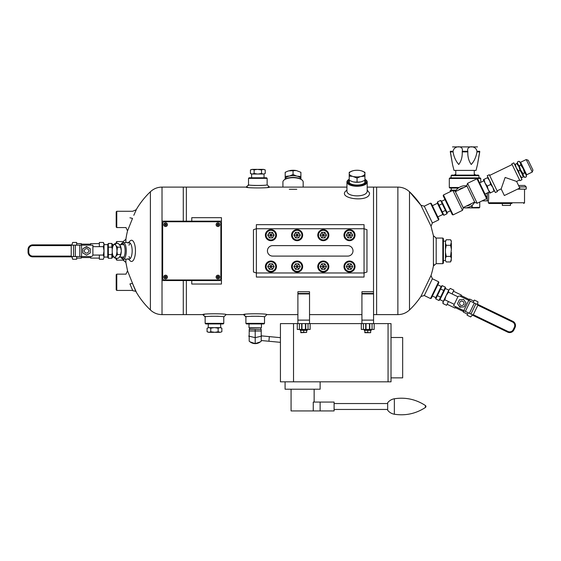 <?xml version="1.0" encoding="UTF-8"?>
<svg xmlns="http://www.w3.org/2000/svg" width="561" height="561" viewBox="0 0 561 561"><rect width="100%" height="100%" fill="white"/><g stroke="black" fill="none" stroke-linecap="round" stroke-linejoin="round"><path stroke-width="0.84" d="M247.639 187.101L183.279 187.101L183.279 221.174L183.279 187.101L162.017 187.101L162.017 314.616L183.279 314.616L183.279 280.542L183.279 314.616L186.371 314.616L186.371 280.542L186.371 314.616L204.274 314.616M186.371 221.174L186.371 187.101L186.371 221.174M369.776 323.62L369.776 329.44L374.173 329.44L374.173 323.62L373.563 323.62L373.563 293.929L361.922 293.929L361.922 293.452L373.521 293.452L373.521 187.101L367.196 187.101M346.943 187.101L268.011 187.101M435.736 238.053L442.825 238.053L442.825 263.663L436.178 263.663L436.178 238.053L433.422 235.725L431.016 226.195L420.89 205.235L409.495 191.75C406.213 188.706 402.342 187.157 397.875 187.101L373.521 187.101L373.521 291.734L361.922 291.734L361.922 293.452M373.521 314.616L376.62 314.616L376.62 187.101L376.62 314.616L397.875 314.616L397.875 187.101M135.299 290.437A81.611 81.611 0 0 0 136.596 292.702L132.473 283.333L136.596 292.702C140.418 299.083 145.019 304.84 150.397 309.967C153.679 313.01 157.55 314.56 162.017 314.616M136.596 292.702L135.411 290.437M123.245 259.14L123.245 260.171L125.895 262.499L127.536 270.823L126.029 274.063M150.397 309.967L150.397 191.75A81.611 81.611 0 0 0 136.596 209.015L133.806 215.298L136.596 209.015A81.611 81.611 0 0 0 136.169 209.751L132.677 211.28L116.772 211.28L116.772 227.577L126.029 227.577M162.08 280.542L221.448 280.542L221.448 221.174L162.08 221.174L162.08 280.542M191.764 221.174L191.764 217.682L221.448 217.682L221.448 221.174M221.448 280.542L221.448 284.034L191.764 284.034L191.764 280.542M442.825 238.053L443.407 238.635L443.407 263.081L442.825 263.663M430.518 203.166L431.297 203.44L438.891 219.162L438.625 219.94L430.518 203.166L424.13 206.252M355.05 235.143A5.547 5.547 0 0 0 346.733 230.34A5.547 5.547 0 0 0 346.733 239.947A5.547 5.547 0 0 0 355.05 235.143M354.307 235.143A4.804 4.804 0 0 0 347.098 230.978A4.804 4.804 0 0 0 347.098 239.302A4.804 4.804 0 0 0 354.307 235.143M347.904 232.373L346.305 235.143L347.904 237.913L351.102 237.913L352.701 235.143L351.102 232.373L347.904 232.373L349.503 235.143L351.102 232.373M347.904 237.913L349.503 235.143L346.305 235.143M351.102 237.913L349.503 235.143L352.701 235.143M272.667 245.62A5.238 5.238 0 0 0 267.429 250.858A5.238 5.238 0 0 0 272.667 256.096L347.757 256.096A5.238 5.238 0 0 0 352.995 250.858A5.238 5.238 0 0 0 347.757 245.62L272.667 245.62A5.238 5.238 0 0 0 267.429 250.858A5.238 5.238 0 0 0 272.667 256.096M364.054 228.741L256.37 228.741L256.37 272.976L364.054 272.976L364.054 228.741L366.964 229.708L366.964 272.008L364.054 272.976L364.054 277.05L256.37 277.05L256.37 272.976L253.46 272.008L253.46 229.708L256.37 228.741L256.37 224.666L364.054 224.666L364.054 228.741M347.757 256.096A5.238 5.238 0 0 0 352.995 250.858A5.238 5.238 0 0 0 347.757 245.62M328.851 235.143A5.547 5.547 0 0 0 320.541 230.34A5.547 5.547 0 0 0 320.541 239.947A5.547 5.547 0 0 0 328.851 235.143M328.115 235.143A4.804 4.804 0 0 0 320.906 230.978A4.804 4.804 0 0 0 320.906 239.302A4.804 4.804 0 0 0 328.115 235.143M321.712 232.373L320.107 235.143L321.712 237.913L324.91 237.913L326.509 235.143L324.91 232.373L321.712 232.373L323.311 235.143L324.91 232.373M321.712 237.913L323.311 235.143L320.107 235.143M324.91 237.913L323.311 235.143L326.509 235.143M302.66 235.143A5.547 5.547 0 0 0 294.343 230.34A5.547 5.547 0 0 0 294.343 239.947A5.547 5.547 0 0 0 302.66 235.143M301.923 235.143A4.804 4.804 0 0 0 294.714 230.978A4.804 4.804 0 0 0 294.714 239.302A4.804 4.804 0 0 0 301.923 235.143M295.514 232.373L293.915 235.143L295.514 237.913L298.718 237.913L300.317 235.143L298.718 232.373L295.514 232.373L297.12 235.143L298.718 232.373M295.514 237.913L297.12 235.143L293.915 235.143M298.718 237.913L297.12 235.143L300.317 235.143M276.468 235.143A5.547 5.547 0 0 0 268.151 230.34A5.547 5.547 0 0 0 268.151 239.947A5.547 5.547 0 0 0 276.468 235.143M275.731 235.143A4.804 4.804 0 0 0 268.523 230.978A4.804 4.804 0 0 0 268.523 239.302A4.804 4.804 0 0 0 275.731 235.143M269.322 232.373L267.723 235.143L269.322 237.913L272.527 237.913L274.126 235.143L272.527 232.373L269.322 232.373L270.921 235.143L272.527 232.373M269.322 237.913L270.921 235.143L267.723 235.143M272.527 237.913L270.921 235.143L274.126 235.143M355.05 266.573A5.547 5.547 0 0 0 346.733 261.77A5.547 5.547 0 0 0 346.733 271.377A5.547 5.547 0 0 0 355.05 266.573M354.307 266.573A4.804 4.804 0 0 0 347.098 262.415A4.804 4.804 0 0 0 347.098 270.732A4.804 4.804 0 0 0 354.307 266.573M347.904 263.803L346.305 266.573L347.904 269.343L351.102 269.343L352.701 266.573L351.102 263.803L347.904 263.803L349.503 266.573L351.102 263.803M347.904 269.343L349.503 266.573L346.305 266.573M351.102 269.343L349.503 266.573L352.701 266.573M328.851 266.573A5.547 5.547 0 0 0 320.541 261.77A5.547 5.547 0 0 0 320.541 271.377A5.547 5.547 0 0 0 328.851 266.573M328.115 266.573A4.804 4.804 0 0 0 320.906 262.415A4.804 4.804 0 0 0 320.906 270.732A4.804 4.804 0 0 0 328.115 266.573M321.712 263.803L320.107 266.573L321.712 269.343L324.91 269.343L326.509 266.573L324.91 263.803L321.712 263.803L323.311 266.573L324.91 263.803M321.712 269.343L323.311 266.573L320.107 266.573M324.91 269.343L323.311 266.573L326.509 266.573M302.66 266.573A5.547 5.547 0 0 0 294.343 261.77A5.547 5.547 0 0 0 294.343 271.377A5.547 5.547 0 0 0 302.66 266.573M301.923 266.573A4.804 4.804 0 0 0 294.714 262.415A4.804 4.804 0 0 0 294.714 270.732A4.804 4.804 0 0 0 301.923 266.573M295.514 263.803L293.915 266.573L295.514 269.343L298.718 269.343L300.317 266.573L298.718 263.803L295.514 263.803L297.12 266.573L298.718 263.803M295.514 269.343L297.12 266.573L293.915 266.573M298.718 269.343L297.12 266.573L300.317 266.573M276.468 266.573A5.547 5.547 0 0 0 268.151 261.77A5.547 5.547 0 0 0 268.151 271.377A5.547 5.547 0 0 0 276.468 266.573M275.731 266.573A4.804 4.804 0 0 0 268.523 262.415A4.804 4.804 0 0 0 268.523 270.732A4.804 4.804 0 0 0 275.731 266.573M269.322 263.803L267.723 266.573L269.322 269.343L272.527 269.343L274.126 266.573L272.527 263.803L269.322 263.803L270.921 266.573L272.527 263.803M269.322 269.343L270.921 266.573L267.723 266.573M272.527 269.343L270.921 266.573L274.126 266.573M126.029 274.14L116.772 274.14L116.19 274.722L116.19 289.855L116.772 290.437L132.677 290.437M116.772 274.14L116.772 290.437M349.223 180.123A8.471 3.576 0 0 0 349.643 183.188A8.471 3.576 0 0 0 357.069 185.046A8.471 3.576 0 0 0 364.496 183.188A8.471 3.576 0 0 0 364.923 180.123M349.223 179.169A9.544 4.032 0 0 0 348.626 179.583A9.544 4.032 0 0 0 357.069 185.502A9.544 4.032 0 0 0 365.513 179.583A9.544 4.032 0 0 0 364.923 179.169M348.626 179.583L348.108 179.997A10.126 4.278 0 0 0 346.943 181.995A10.126 4.278 0 0 0 357.069 186.273A10.126 4.278 0 0 0 367.196 181.995A10.126 4.278 0 0 0 366.031 179.997L365.513 179.583M123.862 260.171L116.772 260.171L116.19 259.589L116.19 258.249M116.19 243.467L116.19 242.128L116.772 241.546L116.772 243.467M116.772 260.171L116.772 258.249M264.519 323.353L263.936 323.935L246.475 323.935L245.893 323.353L264.519 323.353L264.519 316.944L266.847 314.616C267.807 313.515 242.633 313.508 243.565 314.616L245.893 316.944C245.346 316.046 265.087 316.046 264.519 316.944M245.893 316.257L245.893 323.353M259.028 316.257L251.391 316.257M223.776 323.353L223.194 323.935L205.733 323.935L205.151 323.353L223.776 323.353L223.776 316.944L226.104 314.616C227.058 313.515 201.89 313.508 202.823 314.616L205.151 316.944C204.604 316.046 224.344 316.046 223.776 316.944M205.151 316.257L205.151 323.353M218.285 316.257L210.641 316.257M373.563 293.929L373.521 292.765M361.922 293.929L361.922 323.62L373.563 323.62M297.891 293.452L297.891 323.62L309.532 323.62L309.532 293.452L297.891 293.452L297.891 291.734L309.532 291.734L309.532 293.452M297.891 293.929L309.532 293.929M248.516 178.363L249.098 177.781L266.559 177.781L267.141 178.363L248.516 178.363L248.516 185.46M254.007 185.46L261.65 185.46M438.625 281.776L438.891 282.555L431.297 298.277L430.518 298.55L438.625 281.776L432.391 278.768L424.284 295.535L420.89 296.481L431.016 275.521A81.611 81.611 0 0 0 433.772 263.965M424.13 295.465L430.518 298.55M165.572 276.468A0.582 0.582 0 0 1 166.077 277.337A0.582 0.582 0 0 1 165.067 277.337A0.582 0.582 0 0 1 165.572 276.468A0.582 0.582 0 0 1 166.077 277.337A0.582 0.582 0 0 1 165.067 277.337A0.582 0.582 0 0 1 165.572 276.468M163.721 277.05A1.851 1.851 0 0 1 165.572 275.199A1.851 1.851 0 0 1 167.423 277.05A1.851 1.851 0 0 1 165.572 278.894A1.851 1.851 0 0 1 163.721 277.05A1.851 1.851 0 0 1 165.572 275.199A1.851 1.851 0 0 1 167.423 277.05A1.851 1.851 0 0 1 165.572 278.894A1.851 1.851 0 0 1 163.721 277.05M217.956 276.468A0.582 0.582 0 0 1 218.46 277.337A0.582 0.582 0 0 1 217.451 277.337A0.582 0.582 0 0 1 217.956 276.468A0.582 0.582 0 0 1 218.46 277.337A0.582 0.582 0 0 1 217.451 277.337A0.582 0.582 0 0 1 217.956 276.468M216.111 277.05A1.851 1.851 0 0 1 217.956 275.199A1.851 1.851 0 0 1 219.807 277.05A1.851 1.851 0 0 1 217.956 278.894A1.851 1.851 0 0 1 216.111 277.05A1.851 1.851 0 0 1 217.956 275.199A1.851 1.851 0 0 1 219.807 277.05A1.851 1.851 0 0 1 217.956 278.894A1.851 1.851 0 0 1 216.111 277.05M165.572 224.084A0.582 0.582 0 0 1 166.077 224.954A0.582 0.582 0 0 1 165.067 224.954A0.582 0.582 0 0 1 165.572 224.084A0.582 0.582 0 0 1 166.077 224.954A0.582 0.582 0 0 1 165.067 224.954A0.582 0.582 0 0 1 165.572 224.084M163.721 224.666A1.851 1.851 0 0 1 165.572 222.815A1.851 1.851 0 0 1 167.423 224.666A1.851 1.851 0 0 1 165.572 226.511A1.851 1.851 0 0 1 163.721 224.666A1.851 1.851 0 0 1 165.572 222.815A1.851 1.851 0 0 1 167.423 224.666A1.851 1.851 0 0 1 165.572 226.511A1.851 1.851 0 0 1 163.721 224.666M217.956 224.084A0.582 0.582 0 0 1 218.46 224.954A0.582 0.582 0 0 1 217.451 224.954A0.582 0.582 0 0 1 217.956 224.084A0.582 0.582 0 0 1 218.46 224.954A0.582 0.582 0 0 1 217.451 224.954A0.582 0.582 0 0 1 217.956 224.084M216.111 224.666A1.851 1.851 0 0 1 217.956 222.815A1.851 1.851 0 0 1 219.807 224.666A1.851 1.851 0 0 1 217.956 226.511A1.851 1.851 0 0 1 216.111 224.666A1.851 1.851 0 0 1 217.956 222.815A1.851 1.851 0 0 1 219.807 224.666A1.851 1.851 0 0 1 217.956 226.511A1.851 1.851 0 0 1 216.111 224.666M367.196 190.964C367.448 197.493 346.698 197.5 346.943 190.964L346.943 181.995M346.943 190.095L345.576 191.238C337.904 198.896 370.092 202.872 369.524 192.984L367.196 190.095M129.935 217.78C133.616 209.022 133.616 209.022 129.935 217.78L132.522 218.39C137.2 207.268 137.2 207.268 132.522 218.39L127.536 230.894L132.522 218.39L127.536 230.894L132.522 218.39L129.935 217.78M129.935 283.936L132.522 283.326L127.536 270.823L132.522 283.326L127.536 270.823L132.522 283.326L129.942 283.929L132.796 290.71M132.431 283.347L135.79 291.313L132.817 290.717M282.912 187.101L282.912 181.995A10.126 4.278 0 0 1 284.083 179.997L284.595 179.583A9.544 4.032 0 0 1 293.045 177.43A9.544 4.032 0 0 1 301.488 179.583L302 179.997A10.126 4.278 0 0 1 303.171 181.995L303.171 187.101M284.083 179.997A10.126 4.278 0 0 1 293.045 177.718A10.126 4.278 0 0 1 302 179.997M433.422 235.725L433.422 265.991L436.178 263.663M130.18 258.6A8.282 3.071 90 0 1 129.009 256.461A8.282 3.071 -90 0 0 130.18 258.6M129.009 245.255A8.282 3.071 90 0 1 130.18 243.116A8.282 3.071 -90 0 0 129.009 245.255M116.772 211.28L116.19 211.862L116.19 226.995L116.772 227.577M289.308 189.288L296.776 189.288M420.89 296.481A81.611 81.611 0 0 1 409.495 309.967L409.495 191.75A81.611 81.611 0 0 1 420.89 205.235L424.284 206.182L432.391 222.948L431.016 226.195M432.391 278.768L431.016 275.521M267.141 184.772C267.695 185.67 247.955 185.67 248.516 184.772L246.188 187.101C245.234 188.201 270.416 188.208 269.469 187.101L267.141 184.772L267.141 178.363M125.895 262.499L125.895 259.14M125.895 242.576L125.895 239.217A81.611 81.611 0 0 1 127.536 230.894L126.008 227.619L127.536 230.894M123.245 242.576L123.245 241.546L116.772 241.546M128.532 259.14L130.117 260.774A10.61 3.934 -90 0 0 135.453 250.858A10.61 3.934 -90 0 0 130.117 240.942L128.532 242.576M127.999 258.593A8.282 3.071 -90 0 0 129.093 259.14A8.282 3.071 -90 0 0 132.165 250.858A8.282 3.071 -90 0 0 129.093 242.576A8.282 3.071 -90 0 0 127.999 243.123M164.408 221.756L219.12 221.756A1.746 1.746 0 0 1 220.866 223.502L220.866 278.214A1.746 1.746 0 0 1 219.12 279.96L164.408 279.96A1.746 1.746 0 0 1 162.662 278.214L162.662 223.502A1.746 1.746 0 0 1 164.408 221.756M462.054 307A3.696 3.696 0 0 1 458.723 305.387M460.216 296.236L468.765 300.359L463.807 310.612L453.597 305.682L457.748 297.092A1.851 1.851 0 0 1 460.216 296.236M468.765 300.359L478.049 304.847M470.342 301.124L465.392 311.376L473.098 315.1M465.392 311.376L463.807 310.612M448.47 292.218L448.8 290.044L450.301 288.431L448.8 290.044L450.301 288.431L453.905 290.177L452.082 293.957L448.47 292.218L446.058 295.717L444.817 299.777L443.316 301.39L442.987 303.564L446.598 305.303L448.421 301.523L444.817 299.777M460.588 296.411L461.268 295.016L453.407 291.215M447.103 304.265L454.964 308.059L455.637 306.664M468.975 300.465L469.648 299.069L473.842 301.096M467.537 314.139L463.351 312.112L464.024 310.717M454.249 304.335L448.421 301.523M452.082 293.957L457.93 296.79M448.8 290.044L442.895 302.267L442.987 303.564M470.644 316.923L472.145 315.317L470.644 316.923L467.04 315.184L468.218 312.743M477.362 304.518L477.958 301.797L477.628 303.971L477.958 301.797L474.347 300.051L473.168 302.491M477.628 303.971L477.306 304.49M472.145 315.317L472.411 314.77M473.281 314.714L472.965 315.366L507.656 332.126A4.656 4.656 0 0 0 513.876 329.959L515.033 327.561L513.876 329.959A4.656 4.656 0 0 1 507.656 332.126L507.971 331.474L473.281 314.714L478.175 304.581L512.866 321.341A4.656 4.656 0 0 1 515.033 327.561A4.656 4.656 0 0 0 512.866 321.341L512.551 322A3.927 3.927 0 0 1 514.381 327.245L513.217 329.644A3.927 3.927 0 0 1 507.971 331.474M463.638 299.469L466.037 302.996L464.185 306.839L459.929 307.155L457.524 303.627L459.382 299.784L463.638 299.469M463.779 304.279A2.216 2.216 0 0 1 459.95 304.56A2.216 2.216 0 0 1 461.619 301.103A2.216 2.216 0 0 1 463.779 304.279M84.697 247.66A3.696 3.696 0 0 1 88.393 247.66M91.036 256.552L81.548 256.552L81.548 245.164L92.888 245.164L92.888 254.701A1.851 1.851 0 0 1 91.036 256.552M81.548 256.552L71.233 256.552M79.788 256.552L79.788 245.164L71.233 245.164M79.788 245.164L81.548 245.164M103.357 255.059L104.009 257.162L103.357 259.259L104.009 257.162L103.357 259.259L99.353 259.259L99.353 255.059L103.357 255.059L104.009 250.858L103.357 246.658L104.009 244.554L103.357 242.457L99.353 242.457L99.353 246.658L103.357 246.658M90.623 256.552L90.623 258.102L99.353 258.102M99.353 243.614L90.623 243.614L90.623 245.164M81.31 256.552L81.31 258.102L76.654 258.102M76.654 243.614L81.31 243.614L81.31 245.164M92.888 246.658L99.353 246.658M99.353 255.059L92.853 255.059M104.009 257.162L104.009 243.579L103.357 242.457M72.642 242.457L71.997 244.554L72.642 242.457L76.654 242.457L76.654 245.164M71.997 256.552L72.642 259.259L71.997 257.162L72.642 259.259L76.654 259.259L76.654 256.552M71.997 257.162L72.053 256.552M71.997 244.554L71.997 245.164M71.233 245.599L71.233 244.869L32.706 244.869L32.706 245.599L71.233 245.599L71.233 256.847L32.706 256.847A4.656 4.656 0 0 1 28.05 252.191L28.05 249.526A4.656 4.656 0 0 1 32.706 244.869M28.779 252.191L28.05 252.191A4.656 4.656 0 0 0 32.706 256.847L32.706 256.118A3.927 3.927 0 0 1 28.779 252.191L28.779 249.526A3.927 3.927 0 0 1 32.706 245.599M86.548 255.129L82.853 252.99L82.853 248.726L86.548 246.588L90.244 248.726L90.244 252.99L86.548 255.129M84.332 250.858A2.216 2.216 0 0 1 87.656 248.937A2.216 2.216 0 0 1 87.656 252.78A2.216 2.216 0 0 1 84.332 250.858M437.461 201.946L437.377 203.103L442.931 214.604L443.891 215.263L447.04 213.741L447.124 212.577L441.57 201.076L440.609 200.424L442.215 203.755L439.067 205.277L437.461 201.946L440.609 200.424M443.891 215.263L439.067 205.277M442.285 211.932L445.434 210.41L442.215 203.755M445.434 210.41L447.04 213.741M466.352 206.055A9.313 9.313 0 0 0 471.422 203.601M463.183 207.738A11.059 11.059 0 0 0 474.711 202.17M466.871 185.929A11.059 11.059 0 0 0 455.336 191.504M463.702 187.619A9.313 9.313 0 0 0 458.625 190.067M486.597 198.692L476.976 178.777L467.551 183.335L477.173 203.25L486.597 198.692L486.878 197.907L477.769 179.057L476.976 178.777M477.173 203.25L474.844 202.437L466.738 185.663L467.551 183.335M448.267 204.933L453.078 214.891L462.502 210.34L452.874 190.424L443.449 194.976L448.267 204.933M452.874 190.424L455.209 191.238L463.316 208.005L462.502 210.34M443.449 194.976L443.176 195.768L452.285 214.618L453.078 214.891M455.784 170.418L455.784 174.506L454.901 174.506L454.901 175.088M474.269 170.418L474.269 174.506L475.153 174.506L475.153 175.088M453.092 151.302C453.912 145.278 463.891 145.257 462.243 151.302L462.243 151.884C462.425 156.94 461.261 161.14 458.751 164.485C455.77 161.084 453.884 156.884 453.092 151.884L450.315 151.884L452.531 164.485L450.315 151.302C452.79 145.264 452.79 145.264 450.315 151.302L453.092 151.302L453.092 151.884M467.811 151.884L467.811 151.302C466.156 145.278 476.128 145.257 476.962 151.302L476.962 151.884C476.17 156.94 474.269 161.14 471.247 164.485C468.786 161.084 467.636 156.884 467.811 151.884L462.243 151.884M476.962 151.884L479.739 151.884L477.516 164.485L479.739 151.302C477.264 145.264 477.264 145.264 479.739 151.302L476.962 151.302M477.516 146.898L452.531 146.898M450.315 191.659L450.315 190.158L456.212 190.158M463.26 207.9L479.157 207.9L479.739 207.318L471.878 207.591L471.878 205.515M477.537 164.359L476.044 170.418L454.01 170.418L452.531 164.485M451.633 159.044L451.556 158.588M451.275 157.01L450.967 155.306M478.379 159.254L478.203 160.278M478.203 160.292L477.93 161.926M477.825 162.585L477.713 163.265M477.628 163.812L477.558 164.226M451.353 188.082L451.353 190.158M478.94 175.67L478.358 175.088L451.696 175.088L451.114 175.67L478.94 175.67L478.94 177.886L480.16 177.886L449.894 177.886L449.312 178.468L449.312 187.5L449.894 188.082L458.267 188.082M451.114 175.67L451.114 177.886M470.707 207.9L471.878 207.591M494.22 203.496L489.045 203.496L488.301 202.752L488.301 200.831C488.785 201.076 488.785 192.598 488.301 192.844L488.301 192.486M517.852 189.008L526.078 189.155L517.544 189.155M501.275 189.155L500.636 189.155M526.225 189.008L526.225 186.932L519.248 186.932M526.225 186.932L524.745 185.46L518.532 185.46M489.045 203.496L507.67 203.496M500.875 203.496L511.962 203.496M502.347 203.643L502.347 205.417L510.482 205.417L510.482 203.643M487.193 200.831L488.301 200.831M487.193 193.019L487.193 200.887L482.102 200.887M486.359 196.834L487.193 196.834M524.521 172.879L526.064 174.527L519.998 161.982L518.897 161.231L520.433 162.886L520.769 165.116L523.252 168.707L524.521 172.879L523.062 173.58L520.587 169.99L523.231 177.003L523.834 176.715L524.935 177.465L523.399 175.817L523.062 173.58M520.769 165.116L519.311 165.818L520.587 169.99L518.96 166.631L519.984 170.285L523.834 176.715M526.064 174.527L526.4 176.757L526.064 174.527L526.4 176.757L524.935 177.465M519.984 170.285L518.525 170.986L516.302 167.914L515.279 164.268L517.34 163.272L517.438 161.94L517.775 164.17L517.438 161.94L518.897 161.231M519.311 165.818L517.775 164.17L518.96 166.631L516.737 163.56M483.996 179.38L483.393 179.674L485.02 183.033L483.996 179.38L488.049 177.423M487.243 186.105L488.266 189.758L485.02 183.033L487.243 186.105L490.7 184.436L489.676 180.782L487.453 177.711M490.489 192.83L489.886 193.117L488.266 189.758L490.489 192.83L494.55 190.866M493.946 191.154L492.923 187.507L490.7 184.436M515.279 164.268L514.675 164.555M523.231 177.003L521.169 177.998M521.772 177.711L519.549 174.639L518.525 170.986M517.922 171.28L513.855 162.858L511.793 163.854L519.928 180.698L521.989 179.695L517.922 171.28M493.364 183.145L489.297 174.723L487.228 175.726L495.37 192.563L497.432 191.567L493.364 183.145M516.597 181.441L519.795 188.068L504.353 195.53L501.155 188.903L505.145 177.451L516.597 181.441L519.591 179.997M517.34 163.272L517.775 164.17M526.218 159.555L532.263 172.066L532.95 170.095L528.189 160.243L526.218 159.555L520.622 162.255L520.033 162.052M300.892 179.169L300.892 178.657A7.882 3.331 180 0 0 297.582 176.231L296.355 175.937A7.882 3.331 180 0 0 289.728 175.937L285.191 176.42L285.191 172.297L288.508 170.874A7.882 3.331 180 0 0 288.396 170.909A7.882 3.331 180 0 0 288.354 170.916M288.396 170.909L296.355 170.572A7.882 3.331 180 0 0 289.728 170.572M296.355 170.572L300.892 172.297L300.892 176.42L297.582 176.231M288.508 176.231A7.882 3.331 180 0 0 285.191 178.657L285.191 179.169M300.801 179.12L300.801 178.959A7.763 3.282 180 0 0 293.045 175.677A7.763 3.282 180 0 0 285.283 178.959L285.283 179.12M285.191 176.42L285.191 178.657M296.355 175.937L293.045 174.506L289.728 175.937M293.045 174.506L293.045 170.383M300.892 178.657L300.892 176.42M257.352 169.366L252.52 169.366L254.133 169.927L257.352 169.366L261.524 169.927L263.137 169.366L258.298 169.366M263.137 169.366L265.22 169.927L263.607 169.366L265.22 169.927L265.22 173.461L263.607 174.022L265.22 173.461M252.043 169.366L250.437 169.927L252.52 169.366M263.607 174.022L251.405 174.022L250.437 173.461L252.043 174.022L250.437 173.461L250.437 169.927M257.352 174.022L254.133 173.461L252.52 174.022M254.133 173.461L254.133 169.927M263.137 174.022L261.524 173.461L258.298 174.022M261.524 173.461L261.524 169.927M108.35 258.249L108.35 243.467L107.768 244.47L107.768 257.247L108.35 258.249L111.849 258.249L112.424 257.247L112.424 253.649M112.424 248.067L112.424 244.47L111.849 243.467L111.849 247.163L108.35 247.163M108.35 243.467L111.849 243.467M108.35 254.554L111.849 254.554L112.284 252.611M112.284 249.105L111.849 247.163M111.849 254.554L111.849 258.249M220.242 332.315L221.854 331.754L220.242 332.315L218.159 331.754L214.933 332.315L219.772 332.315M214.933 332.315L210.768 331.754L209.155 332.315L213.993 332.315M209.155 332.315L207.072 331.754L208.685 332.315L207.072 331.754L207.072 328.22L208.685 327.659L207.072 328.22M221.854 331.754L221.854 328.22L220.887 327.659L221.854 328.22L220.242 327.659L208.685 327.659M214.933 327.659L218.159 328.22L219.772 327.659M218.159 328.22L218.159 331.754M209.155 327.659L210.768 328.22L213.993 327.659M210.768 328.22L210.768 331.754M349.223 173.3A7.882 3.331 180 0 1 352.42 170.909A7.882 3.331 180 0 1 352.532 170.874L349.223 172.297L349.223 176.133L352.532 176.322A7.882 3.331 180 0 1 349.223 173.896M352.532 176.322L357.069 178.047L360.386 176.617A7.882 3.331 180 0 1 353.76 176.617M360.386 176.617L364.923 176.133L364.923 173.896A7.882 3.331 180 0 1 361.607 176.322M364.923 173.896L364.923 172.297L361.607 170.874A7.882 3.331 180 0 1 361.719 170.909A7.882 3.331 180 0 1 364.923 173.3M361.607 170.874L360.386 170.572A7.882 3.331 180 0 0 353.76 170.572L352.532 170.874M361.754 181.638A7.882 3.331 180 0 1 361.719 181.645A7.882 3.331 180 0 1 361.607 181.68L360.386 181.981A7.882 3.331 180 0 1 353.76 181.981L352.532 181.68A7.882 3.331 180 0 1 352.42 181.645A7.882 3.331 180 0 1 352.392 181.638M364.923 176.133L364.923 180.256L361.719 181.645M360.386 181.981L357.069 182.171L357.069 178.047M352.42 181.645L349.223 180.256L349.223 176.133M357.069 182.171L353.76 181.981M349.307 180.298L349.307 182.9M442.222 285.647L441.262 286.299L435.701 297.807L435.785 298.964L438.933 300.486L439.894 299.826L445.455 288.326L445.364 287.169L443.758 290.5L440.609 288.978L442.222 285.647L445.364 287.169M435.785 298.964L440.609 288.978M437.398 295.633L440.539 297.155L443.758 290.5M440.539 297.155L438.933 300.486M112.922 255.493L113.231 256.167A6.423 2.384 90 0 1 112.922 255.493A6.423 2.384 90 0 1 112.2 251.328L112.2 250.388A6.423 2.384 90 0 1 112.922 246.223A6.423 2.384 90 0 1 113.231 245.55L112.922 246.223M113.231 256.167L115.096 258.249L115.608 256.636A6.423 2.384 90 0 1 113.539 256.636M115.608 256.636L117.466 254.554L116.947 251.328A6.423 2.384 90 0 1 115.91 256.167M116.947 251.328L117.466 247.163L115.91 245.55A6.423 2.384 90 0 1 116.947 250.388M115.91 245.55L115.096 243.467L113.539 245.08A6.423 2.384 90 0 1 115.608 245.08M113.539 245.08L113.231 245.55M120.503 246.118A6.423 2.384 90 0 1 120.545 246.223L118.378 243.467L115.096 243.467M120.545 246.223A6.423 2.384 90 0 1 121.274 250.388L121.274 251.328A6.423 2.384 90 0 1 120.545 255.493A6.423 2.384 90 0 1 120.503 255.599L118.378 258.249L115.096 258.249M121.274 251.328L120.236 256.167M120.748 254.554L117.466 254.554M120.236 245.55L121.274 250.388M120.748 247.163L117.466 247.163M443.407 241.139L445.462 241.139L445.462 241.756L446.247 239.764L450.588 239.764L451.374 241.125L450.588 239.764L451.374 241.756L450.588 245.311L451.374 249.294L451.374 243.32M451.374 249.294L450.588 256.405L451.374 258.397L451.374 252.422M451.374 258.397L450.588 261.952L446.247 261.952L445.462 260.592L445.462 241.756M450.588 261.952L451.374 259.96M445.462 249.294L446.247 245.311L445.462 243.32M446.247 245.311L450.588 245.311M445.462 258.397L446.247 256.405L445.462 252.422M446.247 256.405L450.588 256.405M365.702 323.62L365.702 329.44L361.305 329.44L361.305 323.62L361.922 323.62M305.752 323.62L305.752 329.44L310.149 329.44L310.149 323.62L361.305 323.62M301.678 323.62L301.678 329.44L297.281 329.44L297.281 323.62L297.891 323.62M293.529 323.62L293.529 381.824L280.43 381.824L280.43 323.62L297.281 323.62M293.529 381.824L391.024 381.824L391.024 323.62L388.065 323.62L388.065 381.824M374.173 323.62L388.065 323.62M310.149 323.62L309.532 323.62M291.075 389.215L291.075 410.933L313.255 410.933L313.255 402.062L320.128 402.062L320.128 410.933L313.255 410.933M285.086 381.824L285.086 389.215L320.128 389.215L320.128 381.824M320.128 410.933L334.097 410.933L334.097 402.062L320.128 402.062M394.362 398.766C405.575 397.062 415.925 399.313 425.413 405.519L425.413 407.475C415.925 413.681 405.575 415.932 394.362 414.235L394.362 398.766C391.634 399.25 389.404 400.575 387.672 402.742L387.672 403.541L334.097 403.541M425.932 406.501L425.413 407.475A1.178 1.178 0 0 0 425.413 405.519M334.097 409.453L387.672 409.453L387.672 410.259L387.672 402.742M391.024 377.862L402.665 377.862L402.665 337.498L391.024 337.498M364.25 329.44L364.25 330.366L371.235 330.366L371.235 329.44M365.702 329.44L369.776 329.44M364.832 332.435L370.653 332.694L364.832 332.694L364.832 330.366M367.743 332.435L367.743 330.366M370.653 332.435L370.653 330.366M300.219 329.44L300.219 330.366L307.204 330.366L307.204 329.44M301.678 329.44L305.752 329.44M306.622 332.435L300.801 332.694L300.801 330.366L306.622 330.366L306.622 332.435L300.801 332.435M303.711 332.435L303.711 330.366M261.216 341.2L260.171 342L261.216 341.2L261.216 329.468L249.196 329.468L249.196 341.2L250.248 342L249.196 341.2M260.22 341.965A8.373 8.373 0 0 1 255.206 343.627L250.059 341.866L255.206 343.641L260.36 341.866L255.206 343.62A8.373 8.373 0 0 1 250.192 341.965A8.373 8.373 0 0 0 255.206 343.627L255.206 329.468M255.206 343.627A8.373 8.373 0 0 0 257.233 343.381M261.419 323.935L261.419 327.785L249 327.785L249 323.935M249.582 329.468L249.582 328.122L261.419 327.785M129.093 259.14L123.217 259.14A8.282 3.071 -90 0 0 126.281 250.858A8.282 3.071 -90 0 0 123.217 242.576L122.116 242.906L120.727 244.645M120.903 257.064A7.391 2.742 -90 0 0 124.458 255.704A7.391 2.742 -90 0 0 124.458 246.013A7.391 2.742 -90 0 0 120.903 244.645M361.922 320.121L373.563 320.121M297.891 320.121L309.532 320.121M165.572 275.29A1.76 1.76 0 0 1 167.332 277.05A1.76 1.76 0 0 1 165.572 278.81A1.76 1.76 0 0 1 163.812 277.05A1.76 1.76 0 0 1 165.572 275.29M165.572 276.3A0.75 0.75 0 0 1 166.224 277.429A0.75 0.75 0 0 1 164.92 277.429A0.75 0.75 0 0 1 165.572 276.3M217.956 275.29A1.76 1.76 0 0 1 219.716 277.05A1.76 1.76 0 0 1 217.956 278.81A1.76 1.76 0 0 1 216.195 277.05A1.76 1.76 0 0 1 217.956 275.29M217.956 276.3A0.75 0.75 0 0 1 218.608 277.429A0.75 0.75 0 0 1 217.303 277.429A0.75 0.75 0 0 1 217.956 276.3M165.572 222.906A1.76 1.76 0 0 1 167.332 224.666A1.76 1.76 0 0 1 165.572 226.427A1.76 1.76 0 0 1 163.812 224.666A1.76 1.76 0 0 1 165.572 222.906M165.572 223.909A0.75 0.75 0 0 1 166.224 225.038A0.75 0.75 0 0 1 164.92 225.038A0.75 0.75 0 0 1 165.572 223.909M217.956 222.906A1.76 1.76 0 0 1 219.716 224.666A1.76 1.76 0 0 1 217.956 226.427A1.76 1.76 0 0 1 216.195 224.666A1.76 1.76 0 0 1 217.956 222.906M217.956 223.909A0.75 0.75 0 0 1 218.608 225.038A0.75 0.75 0 0 1 217.303 225.038A0.75 0.75 0 0 1 217.956 223.909M475.903 303.817L470.952 314.062M474.326 303.052L469.368 313.297M512.551 322L477.86 305.24M515.033 327.561L514.381 327.245M513.876 329.959L513.217 329.644M73.617 256.552L73.617 245.164M75.37 256.552L75.37 245.164M32.706 256.118L71.233 256.118M28.05 249.526L28.779 249.526M467.811 151.302L462.243 151.302M472.166 205.284L472.166 207.318M459.094 187.5L449.312 187.5M480.742 182.346L480.742 178.468L449.312 178.468M488.301 202.752L524.528 202.752L524.528 189.155M532.263 172.066L526.674 174.773L520.622 162.255M299.385 329.44L299.385 323.62M363.416 329.44L363.416 323.62M308.038 329.44L308.038 323.62M372.069 329.44L372.069 323.62M280.43 337.659L269.336 336.614L268.901 341.249L280.43 342.336M261.223 331.018L249.196 331.018M261.763 336.102L255.206 337.652L248.656 336.102M361.922 314.616L309.532 314.616M297.891 314.616L266.847 314.616M245.024 314.616L226.104 314.616M409.495 309.967C406.213 313.01 402.342 314.56 397.875 314.616M150.397 191.75C153.679 188.706 157.55 187.157 162.017 187.101M432.236 223.026L438.625 219.94M367.196 190.971L367.196 181.995M129.093 242.576L123.217 242.576M123.217 259.14L122.116 258.803L120.727 257.064M123.245 241.546L125.895 239.217M126.008 274.098L127.536 270.823M469.41 299.567L461.023 295.514M463.589 311.614L455.202 307.568M81.31 257.555L90.623 257.555M81.31 244.161L90.623 244.161M445.027 199.604L441.647 201.238M450.434 210.782L447.047 212.423M437.454 203.264L432.391 205.705M442.853 214.449L437.797 216.89M466.927 186.056L455.399 191.631M474.655 202.044L463.127 207.612M479.739 202.009L479.739 207.318M480.742 178.468L480.16 177.886M524.528 202.752L523.785 203.496M487.558 192.844L488.301 192.844M512.13 164.555L489.634 175.425M501.155 188.903L497.095 190.866M485.027 194.071L489.339 191.988M479.62 182.886L483.94 180.803M526.674 174.773L526.463 175.362M251.616 174.022L251.616 177.781M264.035 174.022L264.035 177.781M113.876 244.645L112.424 244.645M113.876 257.064L112.424 257.064M107.768 244.645L104.009 244.645M107.768 257.064L104.009 257.064M220.676 327.659L220.676 323.935M208.257 327.659L208.257 323.935M364.832 180.298L364.832 182.9M448.758 290.121L445.378 288.487M443.358 301.306L439.971 299.672M441.184 286.461L437.797 284.827M435.778 297.646L432.391 296.012M119.591 257.064L123.876 257.064M119.591 244.645L123.876 244.645M445.462 260.577L443.407 260.577M445.462 241.125L446.247 239.764M314.139 402.062L314.139 389.215M394.362 414.235C391.634 413.745 389.404 412.419 387.672 410.259M365.996 323.62L365.996 329.44M369.489 323.62L369.489 329.44M301.965 323.62L301.965 329.44M305.457 323.62L305.457 329.44M269.336 336.614L261.216 335.85M268.901 341.249L261.216 340.527M249.582 328.122L249 327.785M260.837 329.468L260.837 328.122"/></g></svg>
